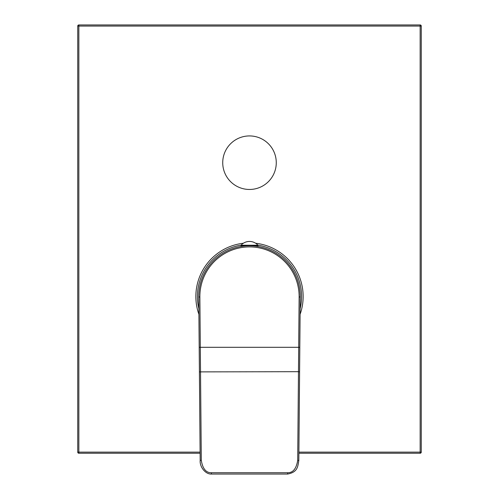 <?xml version="1.0" encoding="UTF-8"?>
<svg xmlns="http://www.w3.org/2000/svg" width="499" height="499" viewBox="0 0 499 499"><rect width="100%" height="100%" fill="white"/><g stroke="black" fill="none" stroke-linecap="round" stroke-linejoin="round"><path stroke-width="0.75" d="M298.895 452.131L420.146 452.131L420.146 26.067L78.854 26.067L78.854 453.242L200.118 453.242M298.882 453.242L420.146 453.242A1.117 1.117 0 0 0 421.262 452.131L421.262 26.067A1.117 1.117 0 0 0 420.146 24.95L78.854 24.95A1.117 1.117 0 0 0 77.738 26.067L77.738 452.131A1.117 1.117 0 0 0 78.854 453.242M420.146 452.131L420.146 453.242A1.117 1.117 0 0 0 421.262 452.131L420.146 452.131M421.262 26.067L420.146 26.067L420.146 24.95M77.738 26.067L78.854 26.067L78.854 24.95M200.105 452.131L77.738 452.131M249.5 135.928A26.771 26.771 0 0 1 276.271 162.693A26.771 26.771 0 0 1 249.5 189.464A26.771 26.771 0 0 1 222.729 162.693A26.771 26.771 0 0 1 249.5 135.928M300.092 314.376A53.649 53.649 0 0 0 255.644 243.244M243.356 243.244A53.649 53.649 0 0 0 198.908 314.376M241.117 245.128A52.089 52.089 0 0 0 198.858 308.713M300.142 308.713A52.089 52.089 0 0 0 257.883 245.128M249.768 245.789L249.232 245.789L249.768 245.789M246.631 245.87L246.138 245.901L246.631 245.87M248.178 245.807L248.708 245.795M211.364 473.919L211.364 474.05C205.488 474.374 199.594 466.858 200.18 460.496L198.752 296.98A50.748 50.748 0 0 1 249.5 245.789A50.748 50.748 0 0 1 300.248 296.98L298.82 460.496L299.593 371.892L298.477 371.686L297.703 460.29C296.381 468.655 293.025 472.803 287.636 472.74L211.364 472.74C205.993 472.821 202.638 468.667 201.297 460.29L199.868 296.967L198.752 296.98L199.107 337.592M299.893 337.592L300.248 296.98L299.132 296.967A49.632 49.632 0 0 0 249.5 246.905A49.632 49.632 0 0 0 199.868 296.967M299.618 368.661L299.768 351.758M299.132 296.967L298.477 371.686L199.407 371.892L200.143 456.51M287.636 473.919L287.636 474.05C298.003 472.129 297.784 466.135 298.82 460.496L297.703 460.29M246.138 245.901L241.023 245.901L241.023 245.234L257.977 245.234L257.977 245.901L252.862 245.901M241.023 245.234A11.371 11.371 0 0 1 257.977 245.234M198.752 296.98A50.748 50.748 0 0 1 249.5 245.789A50.748 50.748 0 0 1 300.248 296.98M299.805 347.298L199.195 347.298M287.636 472.74L287.636 474.05L211.364 474.05L211.364 472.74M200.18 460.496L201.297 460.29"/></g></svg>
